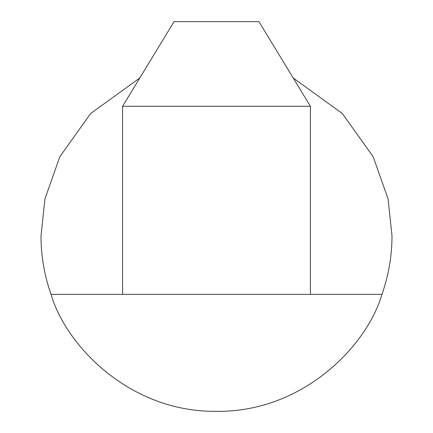 <?xml version="1.0" encoding="UTF-8"?>
<svg xmlns="http://www.w3.org/2000/svg" width="433" height="433" viewBox="0 0 433 433"><rect width="100%" height="100%" fill="white"/><g stroke="black" fill="none" stroke-linecap="round" stroke-linejoin="round"><path stroke-width="0.65" d="M310.412 106.285L122.588 106.285L174.05 21.65L258.95 21.65L310.412 106.285L310.412 294.348M122.588 106.285L122.588 294.348M293.211 77.994L342.357 113.527L373.138 156.681L388.071 198.888L392.006 235.844C391.979 255.914 388.634 275.415 381.966 294.348C367.168 345.431 303.452 412.324 216.5 411.35C129.548 412.324 65.832 345.431 51.034 294.348C44.366 275.415 41.021 255.914 40.994 235.844L44.929 198.888L59.862 156.681L90.643 113.527L139.789 77.994M51.034 294.348L381.966 294.348"/></g></svg>
